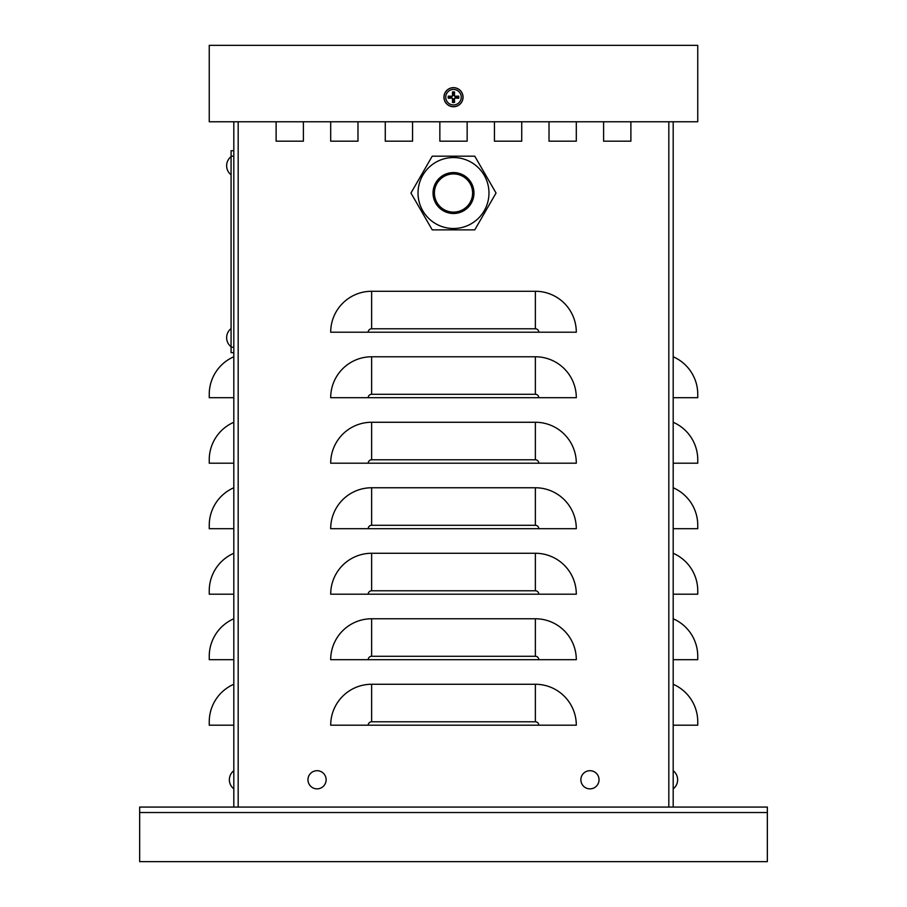 <?xml version="1.0" encoding="UTF-8"?>
<svg xmlns="http://www.w3.org/2000/svg" width="907" height="907" viewBox="0 0 907 907"><rect width="100%" height="100%" fill="white"/><g stroke="black" fill="none" stroke-linecap="round" stroke-linejoin="round"><path stroke-width="1.36" d="M673.187 121.765L673.187 807.071L233.813 807.071L233.813 121.765M630.887 121.765L630.887 141.175L603.597 141.175L603.597 121.765M576.308 121.765L576.308 141.175L549.018 141.175L549.018 121.765M303.403 121.765L303.403 141.175L276.113 141.175L276.113 121.765M521.729 121.765L521.729 141.175L494.44 141.175L494.44 121.765M357.982 121.765L357.982 141.175L330.692 141.175L330.692 121.765M467.15 121.765L467.15 141.175L439.85 141.175L439.85 121.765M412.56 121.765L412.56 141.175L385.271 141.175L385.271 121.765M535.368 684.263A40.94 40.94 0 0 1 576.308 725.192L330.692 725.192A40.94 40.94 0 0 1 371.632 684.263L535.368 684.263L535.368 721.779A3.413 3.413 0 0 1 538.792 725.192M535.368 618.767A40.94 40.94 0 0 1 576.308 659.695L330.692 659.695A40.94 40.94 0 0 1 371.632 618.767L535.368 618.767L535.368 656.283A3.413 3.413 0 0 1 538.792 659.695M535.368 553.27A40.94 40.94 0 0 1 576.308 594.198L330.692 594.198A40.94 40.94 0 0 1 371.632 553.27L535.368 553.27L535.368 590.786A3.413 3.413 0 0 1 538.792 594.198M535.368 487.762A40.94 40.94 0 0 1 576.308 528.702L330.692 528.702A40.94 40.94 0 0 1 371.632 487.762L535.368 487.762L535.368 525.289A3.413 3.413 0 0 1 538.792 528.702M535.368 422.265A40.94 40.94 0 0 1 576.308 463.205L330.692 463.205A40.94 40.94 0 0 1 371.632 422.265L535.368 422.265L535.368 459.792A3.413 3.413 0 0 1 538.792 463.205M535.368 356.768A40.94 40.94 0 0 1 576.308 397.708L330.692 397.708A40.94 40.94 0 0 1 371.632 356.768L535.368 356.768L535.368 394.284A3.413 3.413 0 0 1 538.792 397.708M535.368 291.272A40.94 40.94 0 0 1 576.308 332.211L330.692 332.211A40.94 40.94 0 0 1 371.632 291.272L535.368 291.272L535.368 328.788A3.413 3.413 0 0 1 538.792 332.211M467.15 141.175L439.85 141.175M412.56 141.175L385.271 141.175M357.982 141.175L330.692 141.175M303.403 141.175L276.113 141.175M630.887 141.175L603.597 141.175M576.308 141.175L549.018 141.175M521.729 141.175L494.44 141.175M673.187 397.708L697.755 397.708L697.755 394.284A40.94 40.94 0 0 0 673.187 356.768M673.187 463.205L697.755 463.205L697.755 459.792A40.94 40.94 0 0 0 673.187 422.265M673.187 528.702L697.755 528.702L697.755 525.289A40.94 40.94 0 0 0 673.187 487.762M673.187 594.198L697.755 594.198L697.755 590.786A40.94 40.94 0 0 0 673.187 553.27M673.187 659.695L697.755 659.695L697.755 656.283A40.94 40.94 0 0 0 673.187 618.767M673.187 725.192L697.755 725.192L697.755 721.779A40.94 40.94 0 0 0 673.187 684.263M233.813 397.708L209.245 397.708L209.245 394.284A40.94 40.94 0 0 1 233.813 356.768M233.813 463.205L209.245 463.205L209.245 459.792A40.94 40.94 0 0 1 233.813 422.265M233.813 528.702L209.245 528.702L209.245 525.289A40.94 40.94 0 0 1 233.813 487.762M233.813 594.198L209.245 594.198L209.245 590.786A40.94 40.94 0 0 1 233.813 553.27M233.813 659.695L209.245 659.695L209.245 656.283A40.94 40.94 0 0 1 233.813 618.767M233.813 725.192L209.245 725.192L209.245 721.779A40.94 40.94 0 0 1 233.813 684.263M233.813 352.676L231.081 352.676L231.081 150.721L233.813 150.721L233.813 156.185L231.081 156.185M697.755 45.35L209.245 45.35L209.245 121.765L697.755 121.765L697.755 45.35M673.187 807.071L767.345 807.071L767.345 861.65L139.655 861.65L139.655 807.071L233.813 807.071M317.042 770.701A9.07 9.07 0 0 1 324.91 784.317A9.07 9.07 0 0 1 309.185 784.317A9.07 9.07 0 0 1 317.042 770.701M589.958 770.701A9.07 9.07 0 0 1 597.815 784.317A9.07 9.07 0 0 1 582.09 784.317A9.07 9.07 0 0 1 589.958 770.701M233.813 770.701L233.813 774.317L233.813 770.701A11.485 11.485 0 0 0 233.813 788.852L233.813 785.235L233.813 788.852A11.485 11.485 0 0 1 233.813 770.701M449.861 96.437A3.719 3.719 0 0 0 449.861 97.979L448.285 98.262A16.36 1.429 -3 0 0 451.89 98.137L452.559 98.806A16.36 1.429 93 0 0 452.446 102.412L452.729 100.847A3.719 3.719 0 0 0 454.271 100.847L454.078 98.829L455.121 97.775L458.715 98.262A5.317 5.317 0 0 0 458.715 96.142A16.36 1.429 177 0 0 455.11 96.267L454.441 95.598A16.36 1.429 -87 0 0 454.554 91.992L454.271 93.557A3.719 3.719 0 0 0 452.729 93.557L452.922 95.575L451.879 96.63L448.285 96.142A5.317 5.317 0 0 0 448.285 98.262M454.271 100.847L454.554 102.412A16.36 1.429 -93 0 0 454.441 98.806L455.11 98.137A16.36 1.429 3 0 0 458.715 98.262M452.446 102.412A5.317 5.317 0 0 0 454.554 102.412M457.139 97.979A3.719 3.719 0 0 0 457.139 96.437L458.715 96.142M452.729 93.557L452.446 91.992A16.36 1.429 87 0 0 452.559 95.598L451.89 96.267A16.36 1.429 -177 0 0 448.285 96.142M454.554 91.992A5.317 5.317 0 0 0 452.446 91.992M453.5 89.453A7.744 7.744 0 0 1 460.212 101.074A7.744 7.744 0 0 1 446.788 101.074A7.744 7.744 0 0 1 453.5 89.453M463.046 97.208A9.546 9.546 0 0 1 448.727 105.473A9.546 9.546 0 0 1 448.727 88.931A9.546 9.546 0 0 1 463.046 97.208M449.861 97.979L451.879 97.775L452.922 98.829L452.729 100.847M457.139 96.437L455.121 96.63L454.078 95.575L454.271 93.557M410.962 193.032L432.231 229.868L474.769 229.868L496.038 193.032L474.769 156.185L432.231 156.185L410.962 193.032M453.5 173.929A19.104 19.104 0 0 0 434.396 193.032A19.104 19.104 0 0 0 453.5 212.125A19.104 19.104 0 0 0 472.604 193.032A19.104 19.104 0 0 0 453.5 173.929M453.5 228.507A35.475 35.475 0 0 1 418.025 193.032A35.475 35.475 0 0 1 453.5 157.546A35.475 35.475 0 0 0 418.025 193.032A35.475 35.475 0 0 0 453.5 228.507A35.475 35.475 0 0 0 488.975 193.032A35.475 35.475 0 0 0 453.5 157.546A35.475 35.475 0 0 0 418.025 193.032A35.475 35.475 0 0 0 453.5 228.507A35.475 35.475 0 0 0 488.975 193.032A35.475 35.475 0 0 0 453.5 157.546M668.822 807.071L668.822 121.765M238.178 807.071L238.178 121.765M535.368 328.788L371.632 328.788L371.632 291.272M371.632 328.788A3.413 3.413 0 0 0 368.208 332.211M535.368 394.284L371.632 394.284L371.632 356.768M371.632 394.284A3.413 3.413 0 0 0 368.208 397.708M535.368 459.792L371.632 459.792L371.632 422.265M371.632 459.792A3.413 3.413 0 0 0 368.208 463.205M535.368 525.289L371.632 525.289L371.632 487.762M371.632 525.289A3.413 3.413 0 0 0 368.208 528.702M535.368 590.786L371.632 590.786L371.632 553.27M371.632 590.786A3.413 3.413 0 0 0 368.208 594.198M535.368 656.283L371.632 656.283L371.632 618.767M371.632 656.283A3.413 3.413 0 0 0 368.208 659.695M535.368 721.779L371.632 721.779L371.632 684.263M371.632 721.779A3.413 3.413 0 0 0 368.208 725.192M231.081 347.222L233.813 347.222M767.345 812.525L139.655 812.525M448.84 98.205A4.762 4.762 0 0 1 448.84 96.199M454.509 101.856A4.762 4.762 0 0 1 452.491 101.856M458.16 96.199A4.762 4.762 0 0 1 458.16 98.205M452.491 92.548A4.762 4.762 0 0 1 454.509 92.548M453.5 87.73A9.467 9.467 0 0 0 444.033 97.208A9.467 9.467 0 0 0 453.5 106.675A9.467 9.467 0 0 0 462.967 97.208A9.467 9.467 0 0 0 453.5 87.73M453.5 172.557A20.464 20.464 0 0 0 433.036 193.032A20.464 20.464 0 0 0 453.5 213.496A20.464 20.464 0 0 0 473.964 193.032A20.464 20.464 0 0 0 453.5 172.557M231.081 156.662A11.485 11.485 0 0 0 231.081 174.813A11.485 11.485 0 0 1 231.081 156.662M231.081 328.595A11.485 11.485 0 0 0 231.081 346.746A11.485 11.485 0 0 1 231.081 328.595M673.187 788.852A11.485 11.485 0 0 0 673.187 770.701"/></g></svg>
